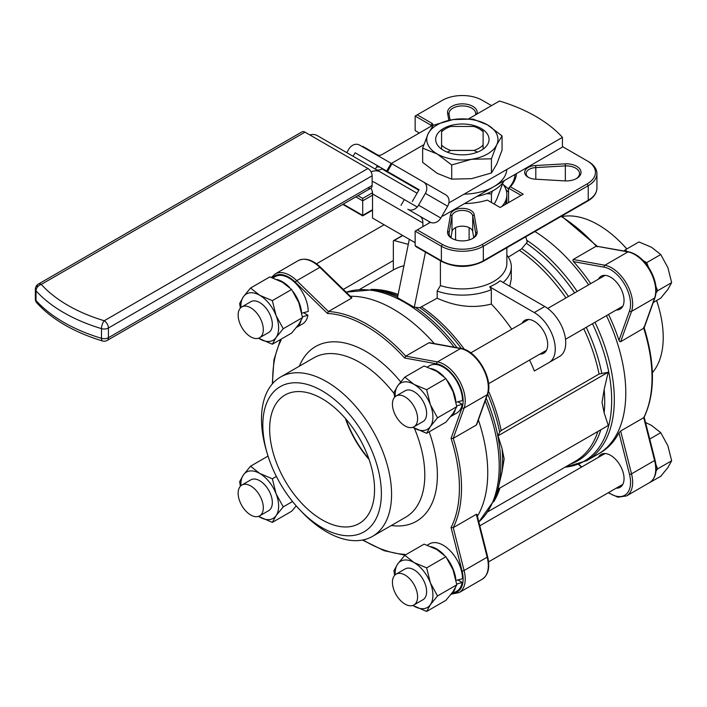 <?xml version="1.0" encoding="UTF-8"?>
<svg xmlns="http://www.w3.org/2000/svg" width="707" height="707" viewBox="0 0 707 707"><rect width="100%" height="100%" fill="white"/><g stroke="black" fill="none" stroke-linecap="round" stroke-linejoin="round"><path stroke-width="1.06" d="M350.363 296.26A133.517 77.09 60 0 1 393.331 309.127A133.517 77.09 60 0 1 434.301 343.584A133.517 77.09 60 0 0 350.363 296.26M565.22 163.821L535.676 165.535A11.869 6.849 0 0 0 524.665 172.367A11.869 6.849 0 0 0 528.138 177.218A11.869 6.849 0 0 0 535.676 179.207L564.221 180.859A14.838 8.564 0 0 0 576.691 178.429A14.838 8.564 0 0 0 581.03 172.676A14.838 8.564 0 0 0 565.22 163.821L565.344 165.889A13.353 7.706 180 0 1 575.639 168.133A13.353 7.706 180 0 1 579.554 173.577A13.353 7.706 180 0 1 579.546 173.86A13.353 7.706 180 0 1 576.143 178.73M476.978 114.021L477.057 113.562A14.838 8.564 0 0 0 462.882 103.858A14.838 8.564 0 0 0 447.549 112.979L449.033 114.119A13.353 7.706 180 0 1 448.998 113.624A13.353 7.706 180 0 1 462.829 105.917A13.353 7.706 180 0 1 471.799 108.171A13.353 7.706 180 0 1 475.705 113.624A13.353 7.706 180 0 1 475.581 114.667L475.555 114.843M475.678 234.035L475.678 233.045A13.353 7.706 180 0 1 475.705 233.54A13.353 7.706 180 0 1 472.294 238.683M511.753 329.215A128.329 74.094 -120 0 0 491.33 304.037C473.743 308.606 455.688 306.661 437.165 298.195L419.887 307.642L414.275 307.324L397.493 297.629L409.309 239.311M539.839 354.11A18.992 10.967 -120 0 0 543.763 353.235A18.992 10.967 -120 0 0 546.67 338.017A18.992 10.967 -120 0 0 534.262 321.287A18.992 10.967 -120 0 0 524.771 320.342A18.992 10.967 -120 0 0 522.075 323.258M469.695 212.171A10.384 5.992 180 0 1 472.709 215.989L474.194 214.707A11.869 6.849 0 0 0 462.351 208.344A11.869 6.849 0 0 0 450.518 214.698L451.994 215.989A10.384 5.992 180 0 1 462.351 210.412A10.384 5.992 180 0 1 469.695 212.171M450.978 237.57L451.994 231.737A10.384 5.992 180 0 1 458.719 226.54A10.384 5.992 180 0 1 469.695 227.91A10.384 5.992 180 0 1 472.709 231.737L472.709 215.989L475.678 233.045L477.154 231.763L474.194 214.707M450.518 214.698L447.655 231.18A14.838 8.564 0 0 0 451.861 238.383A14.838 8.564 0 0 0 461.821 240.884A14.838 8.564 0 0 0 472.842 238.383A14.838 8.564 0 0 0 477.154 231.763M464.472 203.607A54.147 31.267 0 0 0 487.326 200.108L500.123 207.496L523.198 194.169L510.401 186.789A54.147 31.267 0 0 0 516.463 173.595M510.401 186.789L508.58 188.15L521.103 195.388M514.996 174.435A52.663 30.41 180 0 1 508.58 188.15L508.58 202.617M528.695 177.519A10.384 5.992 180 0 1 526.149 173.577A10.384 5.992 180 0 1 535.8 167.603L535.676 165.535M362.205 146.605L362.7 146.331L377.388 154.806A2.969 1.714 0 0 0 379.482 155.31A2.969 1.714 0 0 0 381.577 154.806L431.933 125.731A2.969 1.714 0 0 0 432.799 124.52A2.969 1.714 0 0 0 431.933 123.31L417.245 114.834L415.15 116.045L430.881 125.13A1.485 0.857 180 0 1 431.314 125.731A1.485 0.857 180 0 1 430.89 126.341L431.933 123.31M462.351 249.209A28.183 16.27 180 0 1 442.423 244.445L417.245 229.908L415.15 231.118L441.371 246.257A29.667 17.127 0 0 0 462.351 251.277A29.667 17.127 0 0 0 483.332 246.257L588.233 185.694A29.667 17.127 0 0 0 596.929 173.577A29.667 17.127 0 0 0 588.233 161.47L587.19 160.86A28.183 16.27 180 0 1 595.444 172.367A28.183 16.27 180 0 1 587.19 183.873L482.289 244.445A28.183 16.27 180 0 1 462.351 249.209M417.245 114.834L442.423 100.297A28.183 16.27 180 0 1 462.351 95.533A28.183 16.27 180 0 1 482.289 100.297L491.515 105.626M362.7 215.874L342.807 204.394L362.7 215.874L372.536 210.191L362.7 215.874L362.7 200.832L372.536 195.15M417.245 246.867L415.76 246.513L441.681 261.475A1.485 0.857 -60 0 1 441.371 260.795L415.15 245.656L415.15 231.118M417.245 131.794L415.15 130.583L415.15 116.045M482.289 244.445L483.332 246.257L483.332 260.795A1.485 0.857 -120 0 1 483.031 261.475L587.932 200.912A1.485 0.857 -120 0 0 588.233 200.231L483.332 260.795A29.667 17.127 180 0 1 441.371 260.795L441.371 246.257L442.423 244.445M587.19 200.832A1.485 0.857 -120 0 0 587.932 200.912L483.031 261.475C469.245 268.05 455.467 268.05 441.681 261.475L415.15 245.656M355.833 196.873L362.7 200.832L362.7 198.411L357.928 195.662M472.709 231.737L473.725 237.57M562.427 146.57L588.233 161.47M417.245 229.908L430.43 222.298M372.492 192.755L362.7 198.411M447.549 112.979L448.839 120.367M376.628 166.887L379.853 167.073M535.8 179.216L535.8 167.603L565.344 165.889L565.344 180.921M477.057 113.562L475.581 114.667M450.067 120.11L449.033 114.119M447.655 231.18L449.122 232.497L451.994 215.989L451.994 231.737M452.418 238.683A13.353 7.706 180 0 1 448.998 233.54A13.353 7.706 180 0 1 449.122 232.497L449.122 234.583M608.179 425.526L498.011 489.129L502.041 471.834L504.144 458.94L502.041 448.477L498.011 435.83L608.179 372.227L604.149 389.522L602.046 402.416L604.149 412.888L608.559 426.321M497.861 436.184L499.716 431.959L501.157 430.572L599.068 374.047L608.789 372.138M525.805 236.774L527.219 242.112L521.633 248.882L508.315 257.118M403.953 265.708A128.329 74.094 -120 0 0 393.339 269.959L393.339 241.264A1.485 0.857 60 0 1 393.649 240.583A1.485 0.857 60 0 1 394.117 240.539L408.284 244.339M506.857 255.077A48.96 28.262 180 0 1 511.311 266.848L511.249 279.185L509.782 286.317M544.867 364.927L534.377 370.989A128.329 74.094 -120 0 0 529.552 360.049M534.899 231.525A133.517 77.09 60 0 1 588.639 284.824A133.517 77.09 -120 0 0 534.899 231.525M606.447 315.658A133.517 77.09 60 0 1 598.14 454.071A133.517 77.09 -120 0 0 606.447 315.658M478.383 419.931A133.517 77.09 60 0 1 477.393 516.296A133.517 77.09 60 0 0 478.383 419.931M491.33 304.037L491.33 289.631L489.695 286.83L534.262 312.565A29.667 17.127 60 0 1 553.652 338.706A29.667 17.127 60 0 1 549.1 362.488L534.377 370.989M489.695 286.83A46.671 26.946 0 0 0 500.185 280.767L544.752 306.502L534.262 312.565M559.591 356.425L549.1 362.488L559.591 356.425A29.667 17.127 -120 0 0 564.142 332.652A29.667 17.127 -120 0 0 544.752 306.502M511.311 266.848A48.96 28.262 180 0 1 503.145 282.482M506.857 247.715L506.857 263.216A44.506 25.699 180 0 1 440.417 285.575L437.165 291.09L437.165 298.195M491.33 289.631A48.96 28.262 180 0 1 437.165 291.09M414.275 307.324L425.464 252.107M440.417 260.742L440.417 285.575M501.855 206.497A44.506 25.699 0 0 0 506.857 194.655L506.857 197.562A44.506 25.699 180 0 1 505.169 204.579A44.506 25.699 0 0 0 506.857 197.562L506.857 200.479A44.506 25.699 180 0 1 506.477 203.828M476.96 196.396A44.506 25.699 0 0 0 504.391 180.559M506.831 169.468A44.506 25.699 180 0 1 464.039 194.169M443.475 150.326A26.707 15.421 0 0 0 472.576 153.666A26.707 15.421 0 0 0 489.058 139.42A26.707 15.421 0 0 0 481.237 128.524A26.707 15.421 0 0 0 452.135 125.174A26.707 15.421 0 0 0 435.653 139.42A26.707 15.421 0 0 0 443.475 150.326M422.645 148.161L422.645 162.354L437.173 173.339L451.711 179.136L471.569 178.659L491.427 172.994L496.747 164.121L502.067 150.061L502.067 135.877L496.747 144.741L491.427 158.801L471.569 159.278L451.711 164.943L437.173 153.958L422.645 148.161L427.965 134.1L433.285 125.236L453.143 119.563L472.992 119.094L487.53 124.883A35.606 20.556 0 0 0 453.143 119.563A35.606 20.556 0 0 0 427.965 134.1A35.606 20.556 0 0 0 437.173 153.958A35.606 20.556 0 0 0 471.569 159.278A35.606 20.556 0 0 0 496.747 144.741A35.606 20.556 0 0 0 487.53 124.883L502.067 135.877M451.711 179.136L451.711 164.943M491.427 172.994L491.427 158.801M441.583 131.82A23.738 13.707 180 0 1 445.569 128.762L443.475 129.973A26.707 15.421 0 0 0 441.583 131.184L441.583 149.115M447.133 152.093L450.863 150.441A23.738 13.707 180 0 1 445.569 148.143A23.738 13.707 180 0 1 441.583 145.085M481.237 129.973L479.134 128.762A23.738 13.707 180 0 1 479.143 128.762A23.738 13.707 180 0 1 483.12 131.82L483.12 131.184A26.707 15.421 0 0 0 481.237 129.973L479.143 128.762A23.738 13.707 180 0 0 473.849 126.465L450.863 126.465A23.738 13.707 180 0 0 445.569 128.762M450.863 150.441L473.849 150.441L477.579 152.093M483.12 149.115L483.12 131.82M483.12 145.085A23.738 13.707 180 0 1 473.849 150.441M506.857 194.655A44.506 25.699 0 0 0 502.359 183.387M494.211 204.084L496.747 199.25L502.067 185.19L502.067 183.732M491.427 202.476L491.427 193.93L486.743 193.621M492.364 191.102L491.427 193.93M250.729 307.792A17.79 10.269 60 0 1 262.35 323.47A17.79 10.269 60 0 1 259.619 337.725A17.79 10.269 60 0 1 250.729 336.85A17.79 10.269 60 0 1 239.099 321.172A17.79 10.269 60 0 1 241.829 306.909A17.79 10.269 60 0 1 250.729 307.792M300.952 320.907A27.299 15.757 60 0 1 296.472 327.412L302.561 323.912A27.299 15.757 -120 0 0 307.907 315.198L302.41 316.851M276.835 279.477A27.299 15.757 60 0 1 282.402 281.74A27.299 15.757 60 0 1 289.658 287.555M292.963 291.47A27.299 15.757 60 0 1 301.518 311.92M301.765 313.157L308.208 311.487A27.299 15.757 -120 0 0 288.907 277.984A27.299 15.757 -120 0 0 275.262 276.631L272.955 277.966M303.577 312.697L307.907 315.198M268.386 332.67A17.799 10.278 -120 0 0 268.651 332.529A17.799 10.278 -120 0 0 271.373 318.265A17.799 10.278 -120 0 0 259.743 302.578A17.799 10.278 -120 0 0 250.844 301.695A17.799 10.278 -120 0 0 250.596 301.845M302.525 317.593L283.233 328.728L276.101 337.451L272.336 344.238L291.62 333.103L298.761 324.372L302.525 317.593L298.761 302.569L291.62 289.49L282.402 282.226L269.818 276.905L250.534 288.041L259.743 295.305A26.707 15.421 -120 0 0 243.394 296.763L250.534 288.041M272.336 344.238L258.568 338.211A26.707 15.421 -120 0 0 259.743 338.918A26.707 15.421 -120 0 0 276.101 337.451A26.707 15.421 -120 0 0 276.101 315.649L283.233 328.728M291.62 289.49L272.336 300.625L276.101 315.649A26.707 15.421 -120 0 0 259.743 295.305L272.336 300.625M240.398 308.058L239.629 303.55L243.394 296.763A26.707 15.421 -120 0 0 240.901 307.572M405.014 396.866A17.79 10.269 60 0 1 416.635 412.552A17.79 10.269 60 0 1 413.913 426.807A17.79 10.269 60 0 1 405.014 425.923A17.79 10.269 60 0 1 393.392 410.246A17.79 10.269 60 0 1 396.114 395.991A17.79 10.269 60 0 1 405.014 396.866M653.259 302.463L660.745 298.142L667.885 289.41L671.65 282.632L667.885 267.608L660.745 254.538L651.536 247.264L638.942 241.944L624.9 250.057L627.622 251.63M643.22 260.636L646.702 262.642L660.745 254.538M624.228 251.012L624.9 250.057M655.91 286.388L657.598 290.745L656.025 292.99M646.702 262.642L648.469 267.211M657.598 290.745L671.65 282.632M450.739 416.52L456.846 412.994A27.299 15.757 -120 0 0 462.192 404.271L456.704 405.924M455.246 409.98A27.299 15.757 60 0 1 450.757 416.485M431.129 368.55A27.299 15.757 60 0 1 436.696 370.822A27.299 15.757 60 0 1 443.943 376.637M447.257 380.543A27.299 15.757 60 0 1 455.803 401.002M456.059 402.23L462.502 400.56A27.299 15.757 -120 0 0 443.201 367.066A27.299 15.757 -120 0 0 429.547 365.713L427.249 367.039M457.862 401.77L462.192 404.271M422.68 421.743A17.799 10.278 -120 0 0 422.936 421.602A17.799 10.278 -120 0 0 425.667 407.338A17.799 10.278 -120 0 0 414.037 391.651A17.799 10.278 -120 0 0 405.138 390.768A17.799 10.278 -120 0 0 404.881 390.927M456.81 406.666L437.527 417.802L430.386 426.533L426.621 433.311L445.905 422.176L453.046 413.445L456.81 406.666L453.046 391.643L445.905 378.572L436.696 371.299L424.103 365.979L404.819 377.114L414.037 384.387A26.707 15.421 -120 0 0 397.679 385.845L404.819 377.114M426.621 433.311L412.853 427.284M445.905 378.572L426.621 389.707L430.386 404.731L437.527 417.802M412.87 427.275A26.707 15.421 -120 0 0 414.037 427.991A26.707 15.421 -120 0 0 430.386 426.533A26.707 15.421 -120 0 0 430.386 404.731A26.707 15.421 -120 0 0 414.037 384.387L426.621 389.707M394.683 397.131L393.914 392.624L397.679 385.845A26.707 15.421 -120 0 0 395.186 396.645M405.014 575.021A17.79 10.269 60 0 1 416.635 590.707A17.79 10.269 60 0 1 413.913 604.962A17.79 10.269 60 0 1 405.014 604.078A17.79 10.269 60 0 1 393.392 588.401A17.79 10.269 60 0 1 396.114 574.146A17.79 10.269 60 0 1 405.014 575.021M646.852 484.189L660.745 476.297L667.885 467.566L671.65 460.787L667.885 445.764L660.745 432.693L651.536 425.42L645.544 422.494M649.742 439.047L660.745 432.693M655.91 464.552L657.598 468.9L655.583 471.763M657.598 468.9L671.65 460.787M450.739 594.675L456.846 591.149A27.299 15.757 -120 0 0 462.192 582.427L456.704 584.079M455.246 588.136A27.299 15.757 60 0 1 450.757 594.649M431.129 546.705A27.299 15.757 60 0 1 436.696 548.977A27.299 15.757 60 0 1 443.943 554.792M447.257 558.698A27.299 15.757 60 0 1 455.803 579.157M456.059 580.385L462.502 578.724A27.299 15.757 -120 0 0 443.201 545.221A27.299 15.757 -120 0 0 429.547 543.869L427.249 545.194M457.862 579.934L462.192 582.427M422.68 599.907A17.799 10.278 -120 0 0 422.936 599.766A17.799 10.278 -120 0 0 425.667 585.493A17.799 10.278 -120 0 0 414.037 569.807A17.799 10.278 -120 0 0 405.138 568.923A17.799 10.278 -120 0 0 404.881 569.082M456.81 584.822L437.527 595.957L430.386 604.688L426.621 611.467L445.905 600.331L453.046 591.609L456.81 584.822L453.046 569.798L445.905 556.727L436.696 549.463L424.103 544.143L404.819 555.269L414.037 562.542A26.707 15.421 -120 0 0 397.679 564L404.819 555.269M426.621 611.467L412.853 605.439M445.905 556.727L426.621 567.862L430.386 582.886L437.527 595.957M412.87 605.439A26.707 15.421 -120 0 0 414.037 606.146A26.707 15.421 -120 0 0 430.386 604.688A26.707 15.421 -120 0 0 430.386 582.886A26.707 15.421 -120 0 0 414.037 562.542L426.621 567.862M394.683 575.295L393.914 570.779L397.679 564A26.707 15.421 -120 0 0 395.186 574.809M250.729 485.948A17.79 10.269 60 0 1 262.35 501.625A17.79 10.269 60 0 1 259.619 515.889A17.79 10.269 60 0 1 250.729 515.005A17.79 10.269 60 0 1 239.099 499.328A17.79 10.269 60 0 1 241.829 485.064A17.79 10.269 60 0 1 250.729 485.948M268.386 510.825A17.799 10.278 -120 0 0 268.651 510.684A17.799 10.278 -120 0 0 271.373 496.42A17.799 10.278 -120 0 0 259.743 480.733A17.799 10.278 -120 0 0 250.844 479.85A17.799 10.278 -120 0 0 250.596 480.009M292.539 501.51L283.233 506.884L276.101 515.606L272.336 522.393L291.62 511.258L296.215 505.894M272.336 522.393L258.568 516.366A26.707 15.421 -120 0 0 259.743 517.073A26.707 15.421 -120 0 0 276.101 515.606A26.707 15.421 -120 0 0 276.101 493.804L283.233 506.884M276.393 476.447L272.336 478.78L276.101 493.804A26.707 15.421 -120 0 0 259.743 473.46A26.707 15.421 -120 0 0 243.394 474.927L250.534 466.196L259.743 473.46L272.336 478.78M240.398 486.213L239.629 481.706L243.394 474.927A26.707 15.421 -120 0 0 240.901 485.727M268.033 456.095L250.534 466.196M441.76 216.386A23.738 13.707 -60 0 0 444.853 214.937L562.427 147.056L562.427 137.37A148.355 85.653 0 0 0 535.782 116.408A148.355 85.653 0 0 0 499.487 101.03L468.706 118.794M417.227 207.018L374.268 182.212A11.869 6.849 120 0 0 372.138 181.655M448.874 202.927L562.427 137.37M371.016 171.81A23.738 13.707 -60 0 1 380.198 171.934L417.077 193.223M317.257 135.594L380.198 171.934L317.257 135.594A23.738 13.707 120 0 0 309.781 134.913M423.793 144.732L391.369 163.45M382.469 168.584L381.913 168.911A11.869 6.849 -60 0 1 376.044 169.539M422.892 226.647L422.892 222.979A14.838 8.564 120 0 0 422.097 218.808A14.838 8.564 120 0 0 419.817 216.183L423.254 218.171M370.795 188.23A14.838 8.564 -60 0 1 371.741 189.732A14.838 8.564 -60 0 1 372.536 193.904L372.536 218.083L415.15 242.687M429.184 221.591L429.184 223.014M419.817 216.183L407.815 209.254A8.899 7.264 -60 0 0 418.562 205.18L425.384 193.365A8.899 7.264 -60 0 0 423.546 182.017L391.97 163.794L387.516 171.501L419.092 189.732L412.269 201.548M404.324 199.568L401.002 205.322M423.546 182.017L445.799 194.867A8.899 7.264 120 0 1 447.637 206.214L440.815 218.03A8.899 7.264 120 0 1 430.068 222.104L407.815 209.254M408.929 183.864L386.676 171.014L391.13 163.308L359.554 145.076A8.899 7.264 -60 0 0 348.807 149.15L346.792 152.65M353.085 156.282L355.1 152.783L377.352 165.632L375.337 169.132M391.13 163.308L391.97 163.794M355.1 152.783L386.676 171.014M367.94 187.876A5.93 3.429 -120 0 0 370.91 188.168L107.19 340.421A5.93 3.429 -120 0 0 108.418 337.707A5.93 3.429 180 0 1 105.122 338.671A5.93 3.429 180 0 1 101.481 338.317A5.93 2.245 106.8 0 0 102.515 340.968A5.93 5.93 0 0 0 107.19 340.421L370.91 188.168A5.93 3.429 -120 0 0 372.138 185.455L372.138 175.76A5.93 3.429 -120 0 0 370.91 171.624A5.93 3.429 -120 0 0 367.94 168.496L104.229 320.748A5.93 2.245 106.8 0 0 101.481 328.631L101.481 338.317A154.285 89.073 180 0 1 63.727 322.33A154.285 89.073 180 0 1 36.022 300.528A5.93 3.429 180 0 1 35.35 298.946L35.35 289.251A5.93 3.429 0 0 0 36.022 290.842A5.93 4.295 -42.1 0 1 41.28 284.408A5.93 3.429 -120 0 0 38.319 284.117L302.03 131.856A5.93 3.429 -120 0 1 305 132.156L367.94 168.496M616.221 310.011A18.992 10.967 -120 0 0 620.119 309.136A18.992 10.967 -120 0 0 620.119 287.21A18.992 10.967 -120 0 0 601.127 276.243A18.992 10.967 -120 0 0 598.414 279.177M616.221 488.175A18.992 10.967 -120 0 0 620.119 487.291A18.992 10.967 -120 0 0 620.119 465.365A18.992 10.967 -120 0 0 601.127 454.398L601.127 454.398A18.992 10.967 -120 0 0 598.414 457.341M655.018 459.921A1.485 0.53 165.8 0 1 655.044 459.974C657.572 470.8 655.751 478.347 649.583 482.616L649.583 482.616A29.667 17.127 -120 0 0 654.594 460.522L643.741 417.669L620.658 430.996L618.979 432.834A133.517 77.09 60 0 1 600.234 452.86L586.677 460.69L564.866 467.283M608.541 314.447A133.517 77.09 60 0 1 618.979 340.35L619.73 341.561L620.658 341.711L644.121 327.977L655 297.603A1.485 1.087 -160.3 0 1 654.594 298.071A29.667 17.127 -120 0 0 649.583 270.198A29.667 17.127 -120 0 0 627.949 251.913L604.865 265.24A29.667 17.127 60 0 1 626.508 283.516A29.667 17.127 60 0 1 631.519 311.398A1.485 1.087 -160.3 0 1 629.477 311.036A28.183 16.27 -120 0 0 624.714 284.55A28.183 16.27 -120 0 0 604.158 267.184L573.518 261.625A133.517 77.09 60 0 1 590.743 283.613M597.265 246.823L596.266 246.16L573.183 259.487L572.856 260.362L573.518 261.625M644.183 417.13L655.044 459.974A1.485 0.53 165.8 0 1 655.044 460.036A1.485 0.53 165.8 0 1 654.594 460.522L631.519 473.849A29.667 17.127 60 0 1 626.508 495.934L649.583 482.616L626.508 495.934L617.9 497.207L608.232 492.779M562.215 216.536A91.981 53.105 60 0 1 598.184 224.773A91.981 53.105 60 0 1 622.699 244.472A91.981 53.105 60 0 1 626.8 248.961M656.582 300.546A91.981 53.105 60 0 1 658.42 306.334A91.981 53.105 60 0 1 652.375 372.686M622.699 244.472L624.953 246.831A83.824 48.394 60 0 1 626.888 248.908M656.67 300.493A83.824 48.394 60 0 1 657.501 303.206L658.42 306.334M628.788 251.878A1.485 1.087 100.3 0 0 628.55 251.798L596.266 246.16A133.517 77.09 -120 0 0 561.119 216.386M643.662 327.191L643.741 328.384A133.517 77.09 -120 0 1 643.741 417.669L644.086 417.324C655.203 393.658 655.221 363.778 644.13 327.668M476.872 514.272L476.73 514.952L476.872 514.272L476.315 514.334L453.24 527.652L464.092 570.505A29.667 17.127 60 0 1 459.082 592.599L482.156 579.272A29.667 17.127 -120 0 0 487.176 557.187A1.485 0.53 -14.2 0 0 487.627 556.701A1.485 0.53 -14.2 0 0 487.618 556.639A1.485 0.53 -14.2 0 0 487.591 556.577M280.82 339.333L281.05 340.235A132.032 76.232 -120 0 0 272.734 383.433M487.627 394.02A1.485 1.087 -160.3 0 1 487.176 394.736L476.315 425.048L476.872 424.041L476.315 425.048L453.24 438.375L464.092 408.054A1.485 1.087 -160.3 0 1 462.051 407.7A28.183 16.27 -120 0 0 457.288 381.214A28.183 16.27 -120 0 0 436.74 363.849A1.485 1.087 -79.7 0 1 437.447 361.904A29.667 17.127 60 0 1 459.082 380.18A29.667 17.127 60 0 1 464.092 408.054L487.176 394.736A29.667 17.127 -120 0 0 482.156 366.853A29.667 17.127 -120 0 0 460.522 348.578L428.84 342.824L429.989 342.842L428.84 342.824L405.765 356.142L404.66 358.025A132.032 76.232 -120 0 0 327.447 313.44L328.446 311.504L351.52 298.177L351.856 297.727L351.185 297.506L351.856 297.727M363.089 539.927A132.032 76.232 -120 0 0 404.66 554.341L405.323 554.986M451.057 438.384L453.24 438.375A133.517 77.09 60 0 1 453.24 527.652L451.057 527.546A132.032 76.232 -120 0 0 451.057 438.384L462.051 407.7M327.447 313.44L295.376 282.234A1.485 0.53 -45.8 0 1 295.924 281.386A1.485 0.53 -45.8 0 1 296.763 280.679A29.667 17.127 60 0 0 275.12 273.971L298.204 260.644C304.982 257.436 312.423 259.628 320.536 267.237A1.485 0.53 -45.8 0 1 320.571 267.29M299.75 509.756L302.004 512.115A91.981 53.105 -120 0 0 326.528 531.814A91.981 53.105 -120 0 0 372.518 536.366A91.981 53.105 -120 0 0 386.614 462.661A91.981 53.105 -120 0 0 326.528 381.612A91.981 53.105 -120 0 0 280.538 377.052A91.981 53.105 -120 0 0 266.292 450.244L267.202 453.373A83.824 48.394 -120 0 0 299.75 509.756A83.824 48.394 -120 0 0 322.1 527.705A83.824 48.394 -120 0 0 381.373 493.486A83.824 48.394 -120 0 0 322.1 390.83A83.824 48.394 -120 0 0 267.202 453.373M322.1 519.831A74.173 42.827 -120 0 0 359.191 523.507A74.173 42.827 -120 0 0 370.556 464.066A74.173 42.827 -120 0 0 322.1 398.704A74.173 42.827 -120 0 0 285.009 395.027A74.173 42.827 -120 0 0 273.644 454.468A74.173 42.827 -120 0 0 322.1 519.831M345.387 418.438A74.173 42.827 -120 0 0 369.098 459.515M368.851 458.808A75.508 43.595 60 0 1 345.873 419.004M346.2 292.212A133.517 77.09 60 0 1 404.793 302.508A133.517 77.09 60 0 1 454.248 347.208M397.873 295.738A129.125 74.544 60 0 0 378.722 290.471L373.402 289.746A132.722 76.63 60 0 1 397.599 297.108M597.848 431.491A128.329 74.094 60 0 1 575.471 461.167L488.166 511.568M600.8 429.785A129.125 74.544 60 0 1 570.416 464.084M498.7 488.731A129.125 74.544 60 0 1 496.597 494.626L494.564 499.602L478.842 522.005M499.946 488.016A128.329 74.094 60 0 1 493.548 501.961M587.19 183.873L588.233 185.694L588.233 200.231A29.667 17.127 180 0 0 596.929 188.115C596.735 193.241 593.739 197.5 587.932 200.912M469.112 227.601L469.112 239.947M455.591 227.601L455.591 239.947M419.348 133.004L415.15 130.583M372.536 209.687L362.7 215.37L343.24 204.137M503.534 184.907A52.663 30.41 180 0 1 508.58 189.29M506.009 189.644A51.178 29.553 180 0 1 508.58 192.384M526.211 243.181A132.722 76.63 60 0 1 574.676 292.884M592.484 323.718A132.722 76.63 60 0 1 565.043 467.186M521.801 248.678A129.125 74.544 60 0 1 568.446 296.48M586.253 327.314A129.125 74.544 60 0 1 601.745 373.172M604.149 389.522A129.125 74.544 60 0 1 604.149 412.888M370.857 289.446A128.329 74.094 60 0 1 398.138 294.457M502.041 448.477A129.125 74.544 60 0 1 502.041 471.834M519.698 250.543A128.329 74.094 60 0 1 565.945 297.921M583.752 328.755A128.329 74.094 60 0 1 599.068 374.047M421.796 307.068A128.329 74.094 60 0 1 464.437 349.391M488.431 390.936A128.329 74.094 60 0 1 501.157 430.572M402.778 235.546L394.117 240.539M526.724 240.256A133.517 77.09 60 0 1 577.177 291.443M594.976 322.277A133.517 77.09 60 0 1 586.677 460.69M415.283 307.227A132.722 76.63 60 0 1 457.084 347.72M486.186 398.138A132.722 76.63 60 0 1 494.564 499.602M485.214 400.86A133.517 77.09 60 0 1 478.825 521.925M419.693 307.633A129.125 74.544 60 0 1 461.362 348.507M487.653 394.038A129.125 74.544 60 0 1 499.637 432.118M381.913 168.911L418.809 190.218M372.536 193.904L422.892 222.979M425.384 193.365L447.637 206.214M418.562 205.18L440.815 218.03M35.35 298.946A5.93 5.93 0 0 0 36.879 302.923A5.93 4.295 -42.1 0 1 36.022 300.528L36.022 290.842A154.285 89.073 0 0 0 63.727 312.635A154.285 89.073 0 0 0 101.481 328.631A5.93 3.429 0 0 0 105.122 328.976A5.93 3.429 0 0 0 108.418 328.013A5.93 3.429 -120 0 0 107.19 323.877A5.93 3.429 -120 0 0 104.229 320.748A148.355 85.653 180 0 1 67.925 305.371A148.355 85.653 180 0 1 41.28 284.408L305 132.156M372.138 185.455L108.418 337.707L108.418 328.013L372.138 175.76M302.03 131.856L38.319 284.117A5.93 3.429 -120 0 0 37.091 286.83M35.421 288.739A5.93 3.429 0 0 0 35.35 289.251A5.93 5.93 0 0 1 38.319 284.117M655.044 297.364A1.485 1.087 -160.3 0 1 655 297.603C657.466 289.472 655.84 280.228 650.131 269.88C644.024 259.761 636.83 253.733 628.55 251.798A1.485 1.087 100.3 0 0 627.949 251.913L596.266 246.16M618.979 340.35L629.477 311.036M573.183 259.487L604.865 265.24A1.485 1.087 100.3 0 0 604.158 267.184M578.9 464.305L581.667 467.009M620.658 430.996L631.519 473.849A1.485 0.53 165.8 0 1 630.485 474.22A1.485 0.53 165.8 0 1 629.477 474.273L618.979 432.834M608.594 492.576A28.183 16.27 -120 0 0 629.477 474.273M643.741 328.384L654.594 298.071L631.519 311.398L620.658 341.711M295.376 282.234A28.183 16.27 -120 0 0 274.82 275.863A28.183 16.27 -120 0 0 272.46 277.789M453.328 593.173A28.183 16.27 -120 0 0 457.288 591.918A28.183 16.27 -120 0 0 462.051 570.929L451.057 527.546M476.315 514.334L487.176 557.187L464.092 570.505A1.485 0.53 165.8 0 1 463.058 570.885A1.485 0.53 165.8 0 1 462.051 570.929M436.74 363.849L404.66 358.025M429.609 342.736L461.132 348.463A1.485 1.087 -79.7 0 0 460.522 348.578L437.447 361.904L405.765 356.142A133.517 77.09 60 0 0 328.446 311.504L296.763 280.679L319.838 267.352A29.667 17.127 -120 0 0 298.204 260.644L275.12 273.971L271.426 277.427M351.52 298.177L319.838 267.352A1.485 0.53 -45.8 0 1 320.483 267.202A1.485 0.53 -45.8 0 1 320.536 267.237L351.812 297.674M372.518 536.366L405.747 517.179A91.981 53.105 -120 0 0 414.329 428.159M394.046 393.507A91.981 53.105 -120 0 0 359.757 362.426A91.981 53.105 -120 0 0 313.767 357.866L280.538 377.052M299.344 366.191A100.88 58.248 60 0 1 315.614 346.527A100.88 58.248 60 0 1 366.058 351.52A100.88 58.248 60 0 1 400.701 381.895M429.14 431.862A100.88 58.248 60 0 1 416.494 521.253A100.88 58.248 60 0 1 391.325 525.504M476.774 424.43L487.574 394.267C493.751 379.571 476.942 350.46 461.132 348.463A1.485 1.087 -79.7 0 1 461.362 348.542M346.138 292.159L373.402 289.746M359.845 289.296L393.339 269.959M402.575 235.431L393.649 240.583M596.929 188.115L596.929 173.577M343.319 289.41L393.339 260.538M259.619 337.725L268.899 332.37M241.829 306.909L251.109 301.553M316.48 263.799L384.095 224.764M488.564 383.715L546.484 350.274M565.52 339.28L622.823 306.202M413.913 426.807L423.184 421.452M396.114 395.991L405.394 390.626M470.765 352.881L528.642 319.458M547.713 308.455L605.024 275.368M488.564 561.871L622.823 484.357M413.913 604.962L423.184 599.607M396.114 574.146L405.394 568.79M479.806 525.814L605.024 453.523M259.619 515.889L268.899 510.534M241.829 485.064L251.109 479.708M36.879 302.923C44.391 311.195 53.75 318.574 64.956 325.043C76.135 331.477 88.649 336.788 102.515 340.968M578.565 464.428L581.384 467.168M596.973 246.063L561.561 216.13M451.817 594.057L459.082 592.599L482.156 579.272C488.334 575.012 490.154 567.465 487.618 556.639L476.898 514.334M404.987 555.172L384.157 550.7L362.488 540.051M272.336 383.892L273.945 359.81L280.485 339.528"/></g></svg>
